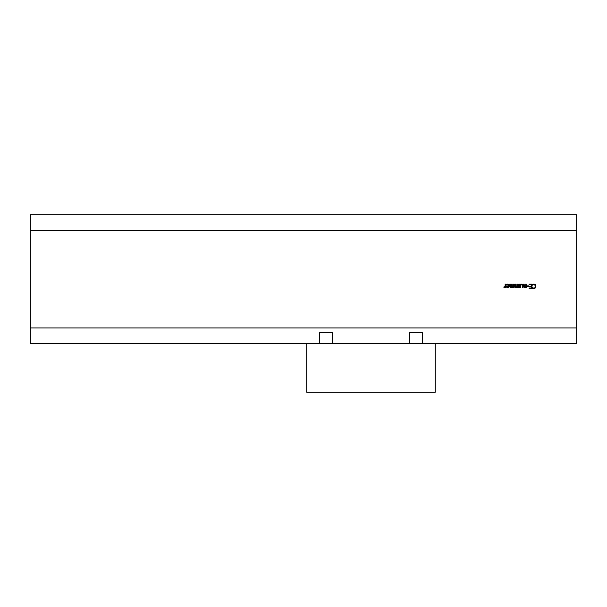 <?xml version="1.0" encoding="UTF-8"?>
<svg xmlns="http://www.w3.org/2000/svg" width="607" height="607" viewBox="0 0 607 607"><rect width="100%" height="100%" fill="white"/><g stroke="black" fill="none" stroke-linecap="round" stroke-linejoin="round"><path stroke-width="0.91" d="M332.424 343.35L332.424 332.636L319.57 332.636L319.57 343.35M422.404 343.35L422.404 332.636L409.543 332.636L409.543 343.35M504.265 286.959L505.153 286.557L505.153 284.159L505.722 284.159L505.722 287.536L505.153 287.035L503.931 287.521L503.931 286.929L505.153 286.557M504.159 287.536L505.153 287.035M531.337 286.367L531.337 284.698L529.122 284.698L529.122 284.159L531.937 284.159L531.937 288.659L529.122 288.659L529.122 288.128L531.337 288.128L531.337 286.899L529.274 286.899L529.274 286.367L531.337 286.367M534.623 288.621L532.498 288.363L532.498 287.642L533.887 288.234L534.881 287.771L535.283 286.405L534.866 285.047L533.887 284.6L532.498 285.184L532.498 284.471L534.706 284.228M534.881 287.771L535.283 286.405L534.866 285.047M533.052 288.014L533.887 288.234M535.594 287.779L533.887 288.742L532.498 288.363M533.887 288.742L533.09 288.628M534.714 284.235L535.905 286.405L534.813 288.53M533.894 284.084L532.498 284.471L533.894 284.084L535.344 284.675L535.882 286.838M533.014 284.82L533.887 284.6M523.894 287.308L523.613 284.159L524.182 284.159L524.296 286.845L524.82 287.096L525.7 286.686L525.7 284.159L526.261 284.159L526.261 287.536L525.7 287.164L524.289 287.574M524.668 287.635L525.7 287.164L524.668 287.635L523.613 286.352M524.182 286.087L524.82 287.096L525.7 286.686M524.296 286.845L524.82 287.096M526.944 286.405L526.944 285.859L528.651 285.859L528.651 286.405L526.944 286.405M517.111 287.27L515.252 287.346L514.971 284.159L515.54 284.159L515.631 286.861L516.109 287.096L516.898 286.679L516.883 284.159L517.452 284.159L517.551 286.861L518.021 287.096L518.795 286.686L518.795 284.159L519.364 284.159L519.364 287.536L518.621 287.331M515.631 286.861L515.54 286.117L516.109 287.096L516.883 286.39M518.082 287.612L518.795 287.164L517.877 287.635L516.997 287.05L515.965 287.635L514.971 286.39M515.965 287.635L515.252 287.346L516.792 287.255M517.551 286.861L517.452 286.117L518.021 287.096L518.795 286.686M522.832 285.093L522.839 287.536L522.27 287.536L522.164 284.858L521.633 284.607L520.76 285.017L520.76 287.536L520.191 287.536L520.191 284.159L520.965 284.372M522.27 285.616L521.633 284.607L522.27 285.616M522.536 284.372L520.76 284.539L521.785 284.068L522.536 284.372L522.839 285.351M509.136 285.222L509.144 286.436M508.78 287.141L507.649 287.635L506.67 287.255L506.299 286.102L508.636 285.791L507.52 284.584L506.359 284.994L506.359 284.372L507.907 284.114M508.4 284.273L508.863 284.653M506.875 284.182L506.359 284.372L507.513 284.084L509.212 285.836L507.649 287.635L506.822 287.399M506.853 286.223L507.68 287.164L508.636 286.223L506.853 286.223L507.68 287.164L508.636 286.223M507.52 284.584L506.39 284.994M507.042 286.906L507.68 287.164M510.988 287.612L510.055 287.346L509.774 284.159L510.343 284.159L510.441 286.861L510.912 287.096L511.701 286.679L511.686 284.159L512.255 284.159L512.354 286.861L512.824 287.096L513.605 286.686L513.605 284.159L514.175 284.159L514.175 287.536L513.605 287.164L512.475 287.619M512.354 286.861L512.255 286.117L512.824 287.096L513.605 286.686M510.441 286.861L510.343 286.117L510.912 287.096M511.913 287.27L510.062 287.346L509.774 286.39M510.768 287.635L510.062 287.346M512.885 287.612L513.605 287.164L512.68 287.635L511.519 287.323M30.35 230.235L30.35 343.35L576.65 343.35L576.65 214.81L30.35 214.81L30.35 230.235L576.65 230.235M306.717 343.35L306.717 392.19L435.257 392.19L435.257 343.35M30.35 327.924L576.65 327.924"/></g></svg>
